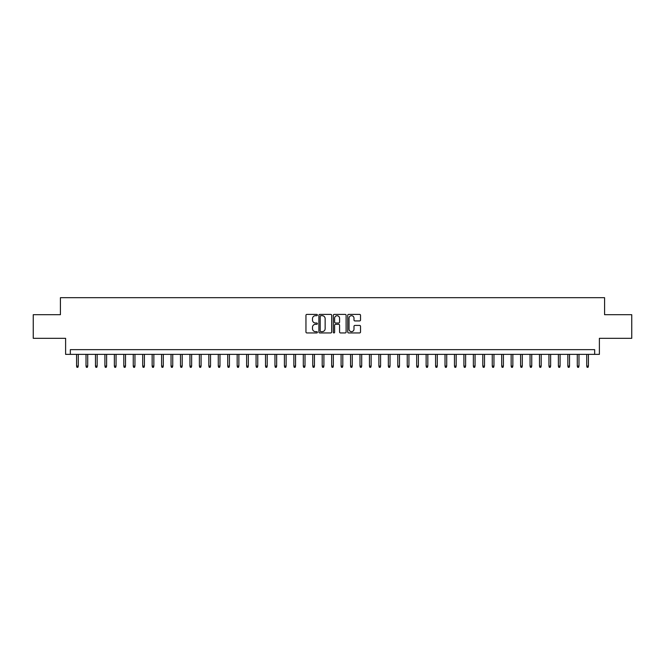 <?xml version="1.0" encoding="UTF-8"?>
<svg xmlns="http://www.w3.org/2000/svg" width="665" height="665" viewBox="0 0 665 665"><rect width="100%" height="100%" fill="white"/><g stroke="black" fill="none" stroke-linecap="round" stroke-linejoin="round"><path stroke-width="1" d="M317.388 315.044A0.648 0.648 0 0 0 316.731 314.395L306.881 314.395A0.931 0.931 0 0 0 305.958 315.318L305.958 332.01A0.931 0.931 0 0 0 306.881 332.941L316.731 332.941A0.648 0.648 0 0 0 317.388 332.292A0.648 0.648 0 0 0 316.731 331.644L315.459 331.644A2.968 2.968 0 0 1 312.492 328.676L312.492 327.28A2.968 2.968 0 0 1 315.459 324.312L316.731 324.312A0.648 0.648 0 0 0 317.388 323.664A0.648 0.648 0 0 0 316.731 323.015L315.459 323.015A2.968 2.968 0 0 1 312.492 320.048L312.492 318.66A2.968 2.968 0 0 1 315.459 315.692L316.731 315.692A0.648 0.648 0 0 0 317.388 315.044M359.599 320.929A0.931 0.931 0 0 0 360.53 320.006L360.53 315.318A0.931 0.931 0 0 0 359.599 314.395L348.66 314.395A0.931 0.931 0 0 0 347.728 315.318L347.728 332.01A0.931 0.931 0 0 0 348.66 332.941L359.599 332.941A0.931 0.931 0 0 0 360.53 332.01L360.53 326.357A0.931 0.931 0 0 0 359.599 325.426L354.919 325.426A0.931 0.931 0 0 0 353.988 326.357L353.988 329.158A2.477 2.477 0 0 1 351.511 331.644A2.477 2.477 0 0 1 349.034 329.158L349.034 318.169A2.477 2.477 0 0 1 351.511 315.692A2.477 2.477 0 0 1 353.988 318.169L353.988 320.006A0.931 0.931 0 0 0 354.919 320.929L359.599 320.929M594.668 354.37L599.389 354.37L599.389 338.31L631.75 338.31L631.75 314.695L604.585 314.695L604.585 297.687L60.415 297.687L60.415 314.695L33.25 314.695L33.25 338.31L65.611 338.31L65.611 354.37L594.668 354.37L594.668 349.649L70.332 349.649L70.332 354.37M331.685 315.318A0.931 0.931 0 0 0 330.763 314.395L319.815 314.395A0.931 0.931 0 0 0 318.892 315.318L318.892 332.01A0.931 0.931 0 0 0 319.815 332.941L330.763 332.941A0.931 0.931 0 0 0 331.685 332.01L331.685 315.318M334.237 314.395L345.185 314.395A0.931 0.931 0 0 1 346.108 315.318L346.108 332.01A0.931 0.931 0 0 1 345.185 332.941L340.497 332.941A0.931 0.931 0 0 1 339.574 332.01L339.574 325.243A0.931 0.931 0 0 0 338.643 324.312L335.534 324.312A0.931 0.931 0 0 0 334.611 325.243L334.611 332.292A0.648 0.648 0 0 1 333.963 332.941A0.648 0.648 0 0 1 333.315 332.292L333.315 315.318A0.931 0.931 0 0 1 334.237 314.395M320.838 315.692A0.648 0.648 0 0 0 320.189 316.341L320.189 330.995A0.648 0.648 0 0 0 320.838 331.644L322.184 331.644A2.968 2.968 0 0 0 325.152 328.676L325.152 318.66A2.968 2.968 0 0 0 322.184 315.692L320.838 315.692M339.574 318.219A2.477 2.477 0 0 0 337.089 315.742A2.477 2.477 0 0 0 334.611 318.219L334.611 322.093A0.931 0.931 0 0 0 335.534 323.015L338.643 323.015A0.931 0.931 0 0 0 339.574 322.093L339.574 318.219M78.27 366.082L77.888 367.313L76.949 367.313L76.566 366.082L78.27 366.082L78.27 354.37M76.566 366.082L76.566 354.37M87.713 366.082L87.339 367.313L86.392 367.313L86.018 366.082L87.713 366.082L87.713 354.37M86.018 366.082L86.018 354.37M97.165 366.082L96.782 367.313L95.843 367.313L95.461 366.082L97.165 366.082L97.165 354.37M95.461 366.082L95.461 354.37M106.608 366.082L106.234 367.313L105.286 367.313L104.912 366.082L106.608 366.082L106.608 354.37M104.912 366.082L104.912 354.37M116.059 366.082L115.677 367.313L114.737 367.313L114.355 366.082L116.059 366.082L116.059 354.37M114.355 366.082L114.355 354.37M125.502 366.082L125.128 367.313L124.18 367.313L123.806 366.082L125.502 366.082L125.502 354.37M123.806 366.082L123.806 354.37M134.953 366.082L134.571 367.313L133.632 367.313L133.249 366.082L134.953 366.082L134.953 354.37M133.249 366.082L133.249 354.37M144.396 366.082L144.022 367.313L143.075 367.313L142.701 366.082L144.396 366.082L144.396 354.37M142.701 366.082L142.701 354.37M153.848 366.082L153.474 367.313L152.526 367.313L152.144 366.082L153.848 366.082L153.848 354.37M152.144 366.082L152.144 354.37M163.299 366.082L162.917 367.313L161.969 367.313L161.595 366.082L163.299 366.082L163.299 354.37M161.595 366.082L161.595 354.37M172.742 366.082L172.368 367.313L171.42 367.313L171.038 366.082L172.742 366.082L172.742 354.37M171.038 366.082L171.038 354.37M182.193 366.082L181.811 367.313L180.863 367.313L180.489 366.082L182.193 366.082L182.193 354.37M180.489 366.082L180.489 354.37M191.636 366.082L191.262 367.313L190.315 367.313L189.941 366.082L191.636 366.082L191.636 354.37M189.941 366.082L189.941 354.37M201.088 366.082L200.705 367.313L199.766 367.313L199.384 366.082L201.088 366.082L201.088 354.37M199.384 366.082L199.384 354.37M210.531 366.082L210.157 367.313L209.209 367.313L208.835 366.082L210.531 366.082L210.531 354.37M208.835 366.082L208.835 354.37M219.982 366.082L219.6 367.313L218.66 367.313L218.278 366.082L219.982 366.082L219.982 354.37M218.278 366.082L218.278 354.37M229.425 366.082L229.051 367.313L228.103 367.313L227.729 366.082L229.425 366.082L229.425 354.37M227.729 366.082L227.729 354.37M238.876 366.082L238.494 367.313L237.555 367.313L237.172 366.082L238.876 366.082L238.876 354.37M237.172 366.082L237.172 354.37M248.319 366.082L247.945 367.313L246.998 367.313L246.624 366.082L248.319 366.082L248.319 354.37M246.624 366.082L246.624 354.37M257.771 366.082L257.388 367.313L256.449 367.313L256.067 366.082L257.771 366.082L257.771 354.37M256.067 366.082L256.067 354.37M267.214 366.082L266.84 367.313L265.892 367.313L265.518 366.082L267.214 366.082L267.214 354.37M265.518 366.082L265.518 354.37M276.665 366.082L276.291 367.313L275.343 367.313L274.961 366.082L276.665 366.082L276.665 354.37M274.961 366.082L274.961 354.37M286.116 366.082L285.734 367.313L284.786 367.313L284.412 366.082L286.116 366.082L286.116 354.37M284.412 366.082L284.412 354.37M295.559 366.082L295.185 367.313L294.238 367.313L293.863 366.082L295.559 366.082L295.559 354.37M293.863 366.082L293.863 354.37M305.011 366.082L304.628 367.313L303.689 367.313L303.307 366.082L305.011 366.082L305.011 354.37M303.307 366.082L303.307 354.37M314.454 366.082L314.079 367.313L313.132 367.313L312.758 366.082L314.454 366.082L314.454 354.37M312.758 366.082L312.758 354.37M323.905 366.082L323.522 367.313L322.583 367.313L322.201 366.082L323.905 366.082L323.905 354.37M322.201 366.082L322.201 354.37M333.348 366.082L332.974 367.313L332.026 367.313L331.652 366.082L333.348 366.082L333.348 354.37M331.652 366.082L331.652 354.37M342.799 366.082L342.417 367.313L341.478 367.313L341.095 366.082L342.799 366.082L342.799 354.37M341.095 366.082L341.095 354.37M352.242 366.082L351.868 367.313L350.921 367.313L350.546 366.082L352.242 366.082L352.242 354.37M350.546 366.082L350.546 354.37M361.694 366.082L361.311 367.313L360.372 367.313L359.989 366.082L361.694 366.082L361.694 354.37M359.989 366.082L359.989 354.37M371.137 366.082L370.762 367.313L369.815 367.313L369.441 366.082L371.137 366.082L371.137 354.37M369.441 366.082L369.441 354.37M380.588 366.082L380.214 367.313L379.266 367.313L378.884 366.082L380.588 366.082L380.588 354.37M378.884 366.082L378.884 354.37M390.039 366.082L389.657 367.313L388.709 367.313L388.335 366.082L390.039 366.082L390.039 354.37M388.335 366.082L388.335 354.37M399.482 366.082L399.108 367.313L398.16 367.313L397.786 366.082L399.482 366.082L399.482 354.37M397.786 366.082L397.786 354.37M408.933 366.082L408.551 367.313L407.612 367.313L407.229 366.082L408.933 366.082L408.933 354.37M407.229 366.082L407.229 354.37M418.376 366.082L418.002 367.313L417.055 367.313L416.681 366.082L418.376 366.082L418.376 354.37M416.681 366.082L416.681 354.37M427.828 366.082L427.445 367.313L426.506 367.313L426.124 366.082L427.828 366.082L427.828 354.37M426.124 366.082L426.124 354.37M437.271 366.082L436.897 367.313L435.949 367.313L435.575 366.082L437.271 366.082L437.271 354.37M435.575 366.082L435.575 354.37M446.722 366.082L446.34 367.313L445.4 367.313L445.018 366.082L446.722 366.082L446.722 354.37M445.018 366.082L445.018 354.37M456.165 366.082L455.791 367.313L454.843 367.313L454.469 366.082L456.165 366.082L456.165 354.37M454.469 366.082L454.469 354.37M465.616 366.082L465.234 367.313L464.295 367.313L463.912 366.082L465.616 366.082L465.616 354.37M463.912 366.082L463.912 354.37M475.059 366.082L474.685 367.313L473.738 367.313L473.364 366.082L475.059 366.082L475.059 354.37M473.364 366.082L473.364 354.37M484.511 366.082L484.137 367.313L483.189 367.313L482.807 366.082L484.511 366.082L484.511 354.37M482.807 366.082L482.807 354.37M493.962 366.082L493.58 367.313L492.632 367.313L492.258 366.082L493.962 366.082L493.962 354.37M492.258 366.082L492.258 354.37M503.405 366.082L503.031 367.313L502.083 367.313L501.701 366.082L503.405 366.082L503.405 354.37M501.701 366.082L501.701 354.37M512.856 366.082L512.474 367.313L511.526 367.313L511.152 366.082L512.856 366.082L512.856 354.37M511.152 366.082L511.152 354.37M522.299 366.082L521.925 367.313L520.978 367.313L520.604 366.082L522.299 366.082L522.299 354.37M520.604 366.082L520.604 354.37M531.751 366.082L531.368 367.313L530.429 367.313L530.047 366.082L531.751 366.082L531.751 354.37M530.047 366.082L530.047 354.37M541.194 366.082L540.82 367.313L539.872 367.313L539.498 366.082L541.194 366.082L541.194 354.37M539.498 366.082L539.498 354.37M550.645 366.082L550.263 367.313L549.323 367.313L548.941 366.082L550.645 366.082L550.645 354.37M548.941 366.082L548.941 354.37M560.088 366.082L559.714 367.313L558.766 367.313L558.392 366.082L560.088 366.082L560.088 354.37M558.392 366.082L558.392 354.37M569.539 366.082L569.157 367.313L568.218 367.313L567.835 366.082L569.539 366.082L569.539 354.37M567.835 366.082L567.835 354.37M578.982 366.082L578.608 367.313L577.661 367.313L577.287 366.082L578.982 366.082L578.982 354.37M577.287 366.082L577.287 354.37M588.434 366.082L588.051 367.313L587.112 367.313L586.73 366.082L588.434 366.082L588.434 354.37M586.73 366.082L586.73 354.37"/></g></svg>
